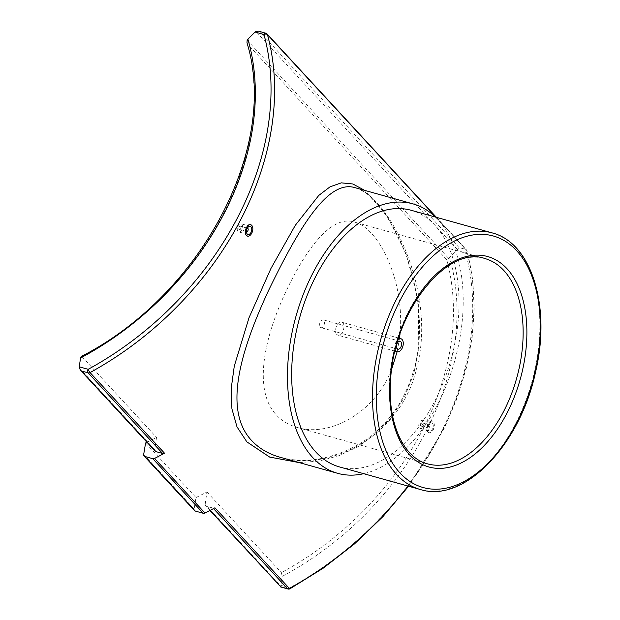 <?xml version="1.0" encoding="UTF-8"?>
<svg xmlns="http://www.w3.org/2000/svg" width="620" height="620" viewBox="0 0 620 620"><rect width="100%" height="100%" fill="white"/><g stroke="black" fill="none" stroke-linecap="round" stroke-linejoin="round"><path stroke-width="0.46" stroke-dasharray="3.1 2.33" d="M145.592 442.975L196.005 497.573L194.107 509.043A2.666 2.023 -42.7 0 0 194.51 510.593M155.178 451.151A2.666 2.023 137.3 0 1 154.767 449.655L156.519 437.364A266.461 202.322 137.3 0 1 146.987 442.285M427.854 431.993C424.808 429.156 428.846 419.523 432.318 421.298C436.356 422.499 433.326 433.791 429.133 432.706L427.854 431.993M250.837 224.758C254.812 226.006 251.836 237.142 247.674 236.158M299.344 462.629L319.153 461.04L339.171 455.63L358.546 446.361L376.441 433.295L392.049 416.625L404.604 396.777L413.587 374.441L418.756 350.471L418.322 301.002L406.247 254.27L386.826 215.504L364.731 190.394M282.201 576.399L281.387 572.586A266.461 202.322 -42.7 0 0 446.71 259.703L449.578 257.594A269.127 204.344 137.3 0 1 282.201 576.399L280.953 585.218L289.865 587.706A2.666 0.542 -118.7 0 1 289.966 588.775M246.977 42.819L247.388 43.857A266.461 202.322 137.3 0 1 82.065 356.74L81.243 356.508M196.005 497.573A266.461 202.322 -42.7 0 0 206.94 491.962L205.189 504.254L280.728 586.055L280.953 585.218M206.94 491.962L281.387 572.586M287.974 589A2.666 1.573 105.6 0 0 289.865 587.706A286.642 217.636 -42.7 0 0 465.636 252.913A2.666 1.573 105.6 0 0 465.651 249.372A2.666 2.023 137.3 0 1 466.418 249.829A2.666 2.023 137.3 0 1 466.782 250.503A2.666 1.612 -15.2 0 1 467.031 250.937A2.666 1.612 -15.2 0 1 465.636 252.913L456.723 250.426L449.578 257.594M456.723 250.426L458.971 247.504L465.651 249.372L266.329 33.526L259.648 31.659L458.971 247.504M205.189 504.254A2.666 2.023 -42.7 0 0 205.6 505.75A2.666 2.023 -42.7 0 0 206.367 506.214L213.047 508.075A2.666 2.023 -42.7 0 0 214.931 507.788M280.728 586.055L280.55 586.915M258.463 31.163L259.648 31.659M267.096 33.984A2.666 2.023 -42.7 0 0 266.329 33.526M82.065 356.74L156.519 437.364M320.183 327.166L320.912 327.616C323.873 328.701 326.128 320.377 323.097 319.796C319.912 320.85 318.944 323.307 320.183 327.166M399.978 334.265C405.232 281.464 378.58 227.61 354.547 222.131C331.359 214.319 305.017 249.651 283.836 296.089C263.035 342.007 253.898 391.243 276.342 414.958C281.736 420.833 288.688 424.995 297.197 427.443C329.251 437.534 375.301 412.858 391.708 369.071M397.133 351.718L399.528 338.334M339.497 466.93A133.23 78.515 105.6 0 0 450.965 359.732A133.23 78.515 105.6 0 0 411.184 210.288M435.395 217.047A139.895 82.445 -74.4 0 1 454.739 360.786A139.895 82.445 -74.4 0 1 363.708 473.688M355.485 187.814L355.5 187.821C387.81 195.308 437.472 290.548 416.803 367.714C401.396 436.178 329.057 472.393 280.232 457.289L280.224 457.289C304.505 463.745 330.119 459.746 357.066 445.3C374.054 435.635 388.174 421.778 399.42 403.729C414.424 377.944 421.042 349.354 419.283 317.952C416.539 283.046 407.774 252.712 392.995 226.959C387.26 216.752 381.378 208.359 375.34 201.779C369.768 195.23 363.149 190.573 355.485 187.814M395.343 349.959A6.766 3.991 -74.4 0 1 398.335 339.264M396.932 343.976A4.061 2.395 105.6 0 0 396.591 345.208M336.714 334.42C333.343 331.297 337.613 320.618 341.566 322.144C346.603 323.113 342.891 336.993 337.923 335.18L336.714 334.42M427.885 427.862A1.69 1 -74.4 0 1 427.777 425.878A1.69 1 -74.4 0 1 429.094 424.793A1.69 1 -74.4 0 1 429.606 426.692A1.69 1 -74.4 0 1 428.188 428.056A1.69 1 -74.4 0 1 427.885 427.862M420.647 425.839A1.69 1 -74.4 0 1 420.538 423.855A1.69 1 -74.4 0 1 421.856 422.77A1.69 1 -74.4 0 1 422.36 424.669A1.69 1 -74.4 0 1 420.949 426.033A1.69 1 -74.4 0 1 420.647 425.839M419.515 428.002A4.232 2.496 105.6 0 0 420.267 428.474A4.232 2.496 105.6 0 0 423.801 425.072A4.232 2.496 105.6 0 0 422.538 420.329A4.232 2.496 105.6 0 0 419.236 423.034A4.232 2.496 105.6 0 0 419.515 428.002M428.73 430.575A4.232 2.496 -74.4 0 1 428.451 425.607A4.232 2.496 -74.4 0 1 431.753 422.902A4.232 2.496 -74.4 0 1 433.016 427.645A4.232 2.496 -74.4 0 1 429.482 431.047A4.232 2.496 -74.4 0 1 428.73 430.575M427.971 432.016A5.921 3.488 105.6 0 0 429.242 432.729A5.921 3.488 105.6 0 0 433.721 428.714A5.921 3.488 105.6 0 0 433.264 421.933A5.921 3.488 105.6 0 0 432.419 421.344A5.921 3.488 105.6 0 0 427.653 424.886A5.921 3.488 105.6 0 0 427.971 432.016M246.45 231.376A1.69 1 -74.4 0 1 246.38 231.306A1.69 1 -74.4 0 1 246.194 229.524A1.69 1 -74.4 0 1 247.333 228.222M239.134 229.284A1.69 1 105.6 0 0 239.436 229.478A1.69 1 105.6 0 0 240.854 228.113A1.69 1 105.6 0 0 240.351 226.215A1.69 1 105.6 0 0 239.026 227.3A1.69 1 105.6 0 0 239.134 229.284M238.003 231.446A4.232 2.496 -74.4 0 1 237.724 226.478A4.232 2.496 -74.4 0 1 241.033 223.774A4.232 2.496 -74.4 0 1 242.296 228.517A4.232 2.496 -74.4 0 1 238.754 231.919A4.232 2.496 -74.4 0 1 238.003 231.446M143.685 454.445L194.107 509.043M436.061 217.24L466.782 250.503A289.3 219.658 137.3 0 1 407.945 486.049M446.71 259.703L247.388 43.857M247.155 40.168L448.624 258.339M457.389 249.573L255.882 31.364M210.18 510.338L206.367 506.214M213.047 508.075L213.497 508.563M79.228 367.846L154.767 449.655M297.197 427.443L427.529 463.853A106.586 62.814 -74.4 0 1 408.58 451.895A106.586 62.814 -74.4 0 1 401.597 326.74A106.586 62.814 -74.4 0 1 484.879 258.54L354.547 222.131M420.36 489.513A133.23 78.515 105.6 0 0 531.821 382.315A133.23 78.515 105.6 0 0 492.048 232.872M209.947 510.462L205.6 505.75M408.588 486.227L444.083 428.699L456.986 398.521L466.387 367.993L472.153 337.536L474.199 307.59L472.486 278.582L467.031 250.937A2.666 2.666 0 0 0 466.418 249.829L436.403 217.333M400.125 341.318L323.097 319.796M397.947 349.137L320.912 327.616M398.699 338.109L341.566 322.144M395.056 351.145L337.923 335.18M420.949 426.033L428.188 428.056M421.856 422.77L429.094 424.793M420.267 428.474L429.482 431.047M422.538 420.329L431.753 422.902M247.365 228.176L240.351 226.215M246.45 231.438L239.436 229.478M250.248 226.347L241.033 223.774M247.969 234.492L238.754 231.919"/><path stroke-width="0.93" d="M144.088 455.995L194.51 510.593A2.666 2.023 -42.7 0 0 195.277 511.05L144.855 456.46A2.666 2.023 137.3 0 1 144.088 455.995A2.666 2.023 137.3 0 1 143.685 454.445L145.592 442.975A266.461 202.322 137.3 0 0 146.987 442.285M144.855 456.46L152.776 458.668L203.19 513.267A2.666 2.023 -42.7 0 0 204.98 513.027L154.566 458.428A2.666 2.023 137.3 0 1 152.776 458.668M154.566 458.428A289.3 219.658 -42.7 0 0 164.509 453.189A2.666 2.023 137.3 0 1 162.626 453.476L155.946 451.616A2.666 2.023 137.3 0 1 155.178 451.151L80.228 369.993L81.491 370.993L88.172 372.853A2.666 2.023 -42.7 0 0 90.055 372.566A2.666 0.542 -118.7 0 1 88.187 369.311A2.666 1.573 105.6 0 0 88.172 372.853L162.626 453.476M407.945 486.049A289.3 219.658 137.3 0 1 289.377 588.411A2.666 2.023 137.3 0 1 287.502 588.698A2.666 1.573 105.6 0 0 287.974 589A2.666 2.666 0 0 0 289.966 588.775A2.666 0.542 -118.7 0 1 289.377 588.411L214.931 507.788A289.3 219.658 137.3 0 1 204.98 513.027M247.674 236.158L246.342 235.437C243.296 232.601 247.333 222.968 250.806 224.75L250.837 224.758M364.731 190.394L352.85 183.977L341.341 182.853L330.088 186.791L318.788 195.416L295.306 225.3L270.963 268.429L249.008 317.758L234.29 366.087L231.221 388.376L231.911 408.82L236.995 426.87L246.845 441.858L269.661 457.079L299.344 462.629M81.243 356.508L80.53 358.004A269.127 204.344 -42.7 0 0 247.899 39.207L247.155 40.168L246.977 42.819C279.434 146.824 201.415 295.019 81.243 356.5M247.899 39.207L255.045 32.031L263.957 34.519A2.666 1.612 -15.2 0 1 267.46 34.658A2.666 2.023 -42.7 0 0 267.096 33.984A2.666 2.666 0 0 0 265.856 33.224A2.666 1.573 105.6 0 0 263.957 34.519A286.642 217.636 137.3 0 1 88.187 369.311L79.275 366.823L80.228 369.993M266.329 33.526A2.666 1.573 105.6 0 0 265.856 33.224L258.463 31.163L255.882 31.364L255.045 32.031M209.947 510.462L280.821 586.838L210.18 510.338M203.19 513.267L195.277 511.05M79.275 366.823L80.53 358.004M391.708 369.071L397.133 351.718M399.528 338.334L399.978 334.265M492.048 232.872L411.184 210.288A133.23 78.515 105.6 0 0 307.086 295.546A133.23 78.515 105.6 0 0 315.812 451.988A133.23 78.515 105.6 0 0 339.497 466.93L420.36 489.513C464.117 503.611 520.25 444.835 535.579 371.923C551.134 307.109 531.882 242.715 492.048 232.872A133.23 78.515 105.6 0 0 387.942 318.13A133.23 78.515 105.6 0 0 396.676 474.571A133.23 78.515 105.6 0 0 420.36 489.513M363.708 473.688A139.895 82.445 -74.4 0 1 337.706 473.339A139.895 82.445 -74.4 0 1 312.837 457.653A139.895 82.445 -74.4 0 1 303.668 293.392A139.895 82.445 -74.4 0 1 412.974 203.871A139.895 82.445 -74.4 0 1 435.395 217.047M337.706 473.339L280.232 457.289C268.569 454.026 259.044 448.454 251.658 440.564C222.526 409.673 241.265 349.486 268.235 291.168C299.228 227.075 328.244 178.754 355.485 187.814L412.974 203.871M398.335 339.264A6.766 3.991 -74.4 0 1 400.853 338.706A6.766 3.991 -74.4 0 1 402.876 346.301A6.766 3.991 -74.4 0 1 397.219 351.742A6.766 3.991 -74.4 0 1 396.01 350.982A6.766 3.991 -74.4 0 1 395.343 349.959M396.591 345.208A4.061 2.395 105.6 0 0 397.219 348.68A4.061 2.395 105.6 0 0 397.947 349.137A4.061 2.395 105.6 0 0 401.341 345.867A4.061 2.395 105.6 0 0 400.125 341.318A4.061 2.395 105.6 0 0 396.932 343.976M247.333 228.222A1.69 1 -74.4 0 1 247.589 228.238A1.69 1 -74.4 0 1 248.093 230.136A1.69 1 -74.4 0 1 246.675 231.5A1.69 1 -74.4 0 1 246.45 231.376M247.217 234.019A4.232 2.496 -74.4 0 1 246.938 229.051A4.232 2.496 -74.4 0 1 250.248 226.347A4.232 2.496 -74.4 0 1 251.511 231.09A4.232 2.496 -74.4 0 1 247.969 234.492A4.232 2.496 -74.4 0 1 247.217 234.019M251.751 225.378A5.921 3.488 -74.4 0 1 252.208 232.159A5.921 3.488 -74.4 0 1 247.729 236.174A5.921 3.488 -74.4 0 1 246.458 235.46A5.921 3.488 -74.4 0 1 246.14 228.331A5.921 3.488 -74.4 0 1 250.914 224.789A5.921 3.488 -74.4 0 1 251.751 225.378M164.509 453.189L90.055 372.566A289.3 219.658 -42.7 0 0 267.46 34.658L436.061 217.24M213.497 508.563L287.502 588.698L280.821 586.838M155.946 451.616L81.491 370.993M503.82 270.49A106.586 62.814 -74.4 0 1 510.81 395.645A106.586 62.814 -74.4 0 1 427.529 463.853C403.139 457.901 386.888 421.802 390.732 378.262C394.219 310.566 447.71 244.784 484.879 258.54A106.586 62.814 -74.4 0 1 503.82 270.49M507.082 268.801A109.252 64.387 105.6 0 0 392.096 363.026A109.252 64.387 105.6 0 0 475.641 453.491A109.252 64.387 105.6 0 0 507.082 268.801M399.939 472.882A130.564 76.942 -74.4 0 1 437.518 252.154A130.564 76.942 -74.4 0 1 537.362 360.274A130.564 76.942 -74.4 0 1 399.939 472.882M287.974 589L280.581 586.939M267.096 33.984L436.403 217.333M289.966 588.775L323.268 568.145L354.524 543.864L383.137 516.39L408.588 486.227M400.853 338.706L398.699 338.109M397.219 351.742L395.056 351.145"/></g></svg>
